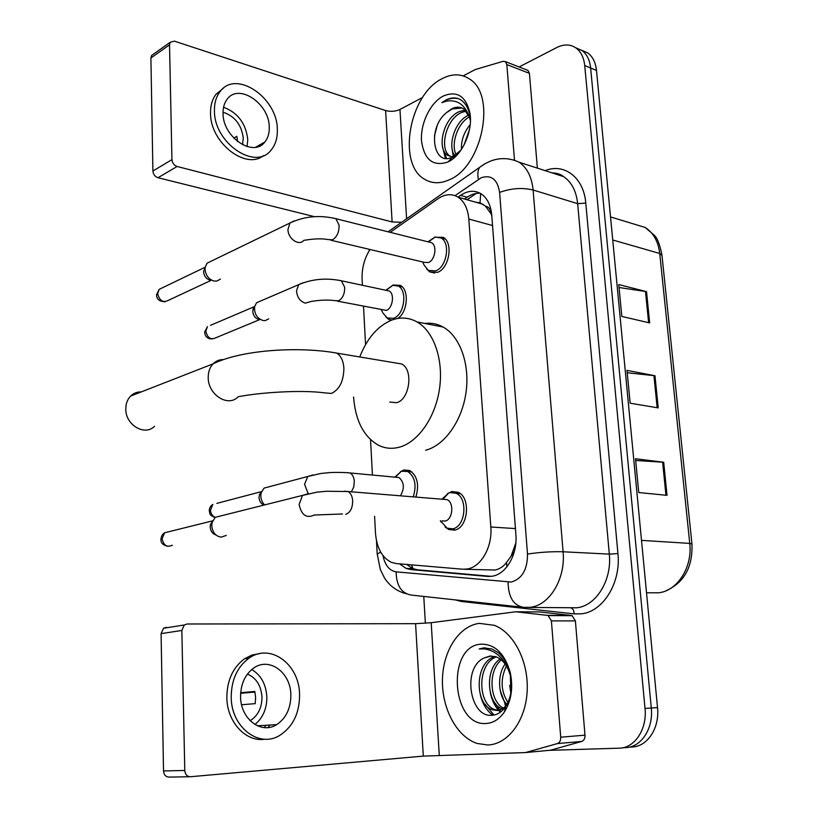 <?xml version="1.0" encoding="UTF-8"?>
<svg xmlns="http://www.w3.org/2000/svg" width="818" height="818" viewBox="0 0 818 818"><rect width="100%" height="100%" fill="white"/><g stroke="black" fill="none" stroke-linecap="round" stroke-linejoin="round"><path stroke-width="1.23" d="M391.382 320.237L388.591 319.327L385.759 316.873M392.159 285.523L393.284 284.991L400.339 285.38C409.47 289.776 407.701 312.415 397.722 318.468M400.503 471.628L404.01 469.972L409.787 470.554C417.374 475.933 419.399 484.726 415.892 496.955M434.389 237.251L443.223 237.332C453.54 242.639 449.266 268.57 437.466 272.363L429.747 271.903L426.689 269.061M447.456 493.632L451.833 491.536L458.1 492.262C471.209 497.436 468.172 528.448 454.368 530.146L448.53 529.44L445.043 526.935M464.317 569.267L495.064 570.023C499.399 569.185 503.223 566.68 506.536 562.498L514.358 551.516M374.603 516.332L375.482 533.05C376.679 547.774 381.955 557.528 391.301 562.314L396.209 563.561L462.538 569.205L467.068 569.021C480.974 567.211 492.579 546.997 490.831 526.986L468.806 219.04C467.876 208.672 464.297 201.381 458.08 197.169C451.751 193.437 445.033 193.978 437.916 198.784L390.186 232.332M485.442 206.126L491.24 214.101C490.718 209.449 488.786 206.79 485.442 206.126L480.043 202.803L475.411 202.128M515.831 542.988L511.454 555.136M491.833 216.085L491.291 214.684M369.992 249.49C364.358 258.457 361.72 268.406 362.098 279.347L362.415 285.267M363.529 306.372L365.544 344.613M370.554 439.665L372.425 475.013M399.542 563.837L406.086 568.398L410.851 569.584L487.405 576.404L491.986 576.24C506.035 574.512 517.702 554.512 515.882 534.645L491.771 215.298C490.82 205.154 487.252 197.976 481.076 193.784C474.644 190.001 467.814 190.522 460.585 195.338L458.019 197.128M519.113 66.974L556.71 47.556C563.919 43.988 570.371 44.141 576.066 48.017C580.985 51.739 583.868 57.597 584.727 65.583L645.013 708.429C647.314 729.124 634.676 748.214 619.175 748.173L549.031 750.351M425.38 623.265L423.765 596.445M581.567 50.215L587.815 52.955C592.733 56.657 595.627 62.475 596.496 70.409L657.519 707.601L651.292 708.01C653.602 728.593 640.995 747.601 625.494 747.57C640.995 747.601 653.602 728.593 651.292 708.01L590.637 68.006L651.292 708.01L645.013 708.429M575.698 47.761L581.966 50.501C586.884 54.213 589.778 60.051 590.637 68.006C589.778 60.051 586.884 54.213 581.966 50.501L575.698 47.761M464.552 199.019L467.139 197.23C471.424 194.306 475.749 192.966 480.125 193.222M491.24 576.342L417.65 569.819L412.885 568.633L406.689 564.451M619.052 287.507L646.527 291.648L618.766 284.572L621.833 316.464L649.666 322.906L646.527 291.648M635.668 460.483L663.695 462.252L635.494 458.734L638.746 492.538L667.018 495.34L663.695 462.252M627.242 372.752L654.983 375.738L627.007 370.39L630.167 403.213L658.224 407.896L654.983 375.738M657.519 707.601C659.829 728.081 647.242 746.998 631.752 746.977L628.275 747.304M479.379 623.357L494.44 625.341C513.939 632.784 528.827 661.803 527.16 691.312C525.677 720.852 507.855 744.492 487.722 744.983L477.16 743.47C456.669 736.803 441.71 708.276 442.436 679.564C442.998 650.821 458.98 625.903 479.379 623.357M496.342 656.905C476.884 663.746 477.518 704.032 494.716 709.554L498.285 710.321M495.084 656.486C474.604 661.752 474.266 704.001 492.088 709.717L496.966 710.484C500.657 710.269 503.96 708.296 506.874 704.584M501.373 659.911C487.569 670.944 489.706 701.394 503.367 708.102M500.115 658.94C484.399 669.461 486.955 703.429 502.119 708.909M506.414 665.924C500.238 679.022 500.749 691.19 507.968 702.427M505.146 664.011C496.945 675.014 498.101 695.893 506.966 704.41M510.36 675.392L510.943 692.539M491.291 655.954L484.184 657.958C461.863 667.641 469.757 716.854 491.076 715.3C496.7 715.249 501.506 712.417 505.493 706.803C511.322 697.59 512.906 686.568 510.258 673.766C508.07 664.84 504.092 657.836 498.346 652.744L492.017 649.011L483.683 647.897L479.195 648.981L484.46 648.889C496.403 650.801 504.839 659.032 509.757 673.572C507.007 664.993 502.497 659.42 496.229 656.854L489.982 656.026L484.184 657.958M511.025 677.805L509.757 673.572M486.25 723.48C451.25 726.66 446.28 646.097 480.81 644.185C494.788 643.909 504.594 653.347 510.227 672.478C513.336 687.406 511.424 700.525 504.471 711.834C499.481 719.104 493.407 722.989 486.25 723.48M509.706 685.443L510.851 693.061M500.176 690.372L505.851 705.832M490.35 692.877C491.812 699.84 494.522 705.668 498.51 710.331M498.551 710.382L500.309 712.222M480.35 694.901C482.528 703.899 486.669 710.668 492.784 715.218M505.135 702.192L506.608 704.932M495.166 703.214L499.583 710.014M499.839 710.3L501.076 711.64M485.043 704.237L493.96 715.034M485.35 647.795L479.195 648.981M266.157 725.269L264.234 727.601M551.393 620.893L548.121 615.576L547.222 615.34L515.729 611.782L539.706 611.946L571.209 615.453L572.109 615.678L575.391 620.903L551.393 620.893L560.719 737.202L584.993 735.167C585.085 738.46 583.991 740.546 581.71 741.445L550.545 750.208L525.841 752.54M575.391 620.903L584.993 735.167M189.827 776.742L169.132 777.09C165.798 776.977 163.927 774.932 163.518 770.945L184.786 770.464C185.216 774.534 187.107 776.619 190.471 776.732L423.305 756.108L525.453 752.57L557.416 743.582C559.706 742.672 560.8 740.546 560.719 737.202M515.729 611.782L431.198 622.702L415.575 623.684L187.128 623.991L184.265 624.983L181.841 630.443L161.085 633.633L163.518 770.945M161.085 633.633L163.508 628.265L166.361 627.283M181.841 630.443L184.786 770.464M240.584 696.956C240.635 719.094 261.443 734.687 276.648 724.636C286.157 718.194 290.891 708.224 290.85 694.727C290.656 672.519 269.388 656.772 253.784 667.999C245.042 674.4 240.645 684.053 240.584 696.956M254.94 724.513C262.956 717.877 266.924 708.623 266.842 696.762C265.993 684.134 260.952 675.065 251.729 669.543M241.596 704.738L255.185 703.654L255.615 697.519L254.797 691.455L240.676 692.734M250.114 720.689L250.676 720.361C258.191 715.31 261.964 707.519 261.975 696.987C261.085 685.504 256.228 677.866 247.425 674.093M259.643 653.633L251.883 655.085L244.572 658.756C232.874 667.416 226.964 680.423 226.842 697.744C227.046 722.038 245.932 742.325 264.746 739.216M299.582 694.339C299.286 664.134 270.257 642.651 248.928 658.234C237.22 666.926 231.32 679.973 231.208 697.365C231.238 727.468 259.429 748.634 280.012 735.239C293.151 726.476 299.674 712.846 299.582 694.339M240.645 693.275L254.93 692.069M267.936 727.57L270.032 725.034M141.299 391.904C137.168 391.791 133.61 393.172 130.645 396.065C127.424 399.409 125.808 403.703 125.798 408.949C125.369 424.971 144.878 436.464 154.541 426.25M389.757 402.088L396.607 402.691C409.736 399.695 413.663 369.409 401.628 363.969L395.84 362.998M359.736 356.955C367.159 338.131 377.875 325.82 391.863 320.042C400.605 316.873 408.98 317.496 416.996 321.914C433.796 331.351 443.704 359.603 439.542 388.55C435.473 417.497 418.018 442.303 399.164 447.231C391.894 449.123 385.012 448.469 378.519 445.258C363.713 436.771 355.39 420.667 353.57 396.965M424.777 323.447C431.209 322.629 437.344 323.836 443.162 327.067C460.053 336.413 470.074 364.225 465.994 392.65C461.996 421.096 444.563 445.421 425.657 450.227M443.213 499.317L447.047 499.624C454.419 502.538 452.732 520.043 444.982 521.066L442.16 520.872M442.078 499.092L448.622 493.07L450.156 492.579L456.025 493.264C468.315 498.121 465.473 527.211 452.528 528.817L447.047 528.162L440.524 520.759M226.32 535.442L221.095 537.15C215.594 536.179 212.486 532.395 211.76 525.81L212.118 522.508L215.226 517.324L221.729 515.688M215.942 534.972C212.486 533.837 210.563 531.168 210.175 526.956L210.43 524.583L212.67 520.851M428.929 242.056L431.607 242.731C437.405 245.707 435.033 260.328 428.397 262.537L424.021 262.292L330.901 240.226M428.295 241.576L435.156 237.046L441.076 237.977C450.749 242.946 446.751 267.271 435.687 270.85L428.438 270.421L424.184 265.277L422.722 261.985M220.39 279.112L216.862 281.085L214.071 281.055C208.754 279.408 205.737 275.492 205.032 269.326L205.195 267.169L207.056 263.181L211.494 261.034M210.052 280.134C206.218 278.948 204.05 276.136 203.549 271.699L205.195 267.169M395.656 477.221L398.949 477.528C404.204 482.129 404.726 488.182 400.523 495.698M264.603 504.921C261.269 501.393 260.175 497.252 261.3 492.487L264.081 488.101L269.684 486.618M394.941 477.119L401.372 471.25L407.753 471.495C414.982 476.71 416.832 485.125 413.274 496.741M263.877 505.105C260.973 503.735 259.367 501.209 259.05 497.528L259.388 494.798L261.412 491.638L216.852 503.367M386.546 290.41L389.123 290.963C394.859 293.693 392.732 308.427 386.311 310.39L337.302 301.126M268.682 318.856L265.288 320.584L263.079 320.544C256.821 318.294 254.02 313.58 254.674 306.402L256.617 302.721L260.952 300.86M386.444 289.776L392.783 285.339L398.254 286.065C407.824 290.625 404.245 315.135 393.54 318.304L387.231 317.926L383.141 313.304L381.392 309.94M258.948 319.48C255.308 318.406 253.222 315.687 252.711 311.331L254.316 306.658L210.543 325.329M526.915 70.011L527.988 70.43L529.42 73.354L506.823 64.581L514.461 159.878M529.42 73.354L537.375 168.14M314.521 216.688L158.017 177.721C154.97 176.637 153.273 174.408 152.905 171.034L171.944 159.643C172.332 163.079 174.05 165.359 177.117 166.473L392.119 221.954L401.628 222.261M422.589 97.454L399.951 109.489C395.411 111.504 390.636 111.862 385.615 110.553L174.377 41.145L170.236 42.239L169.531 44.816L150.901 58.006L152.905 171.034M150.901 58.006L151.616 55.46L153.314 54.254M169.531 44.816L171.944 159.643M506.823 64.581L505.401 61.616L503.152 61.309L475.309 69.53L463.192 75.89M223.038 113.477C222.823 137.332 253.498 157.721 264.817 142.035C267.956 138.181 269.439 133.222 269.265 127.148C269.439 103.661 238.723 82.741 227.118 99.275C224.275 103.007 222.915 107.741 223.038 113.477M247.067 146.596L247.772 139.53C245.829 123.375 237.762 112.608 223.549 107.25M242.486 144.735L243.283 138.252C241.586 124.806 234.827 116.125 223.028 112.199M223.355 88.252L216.013 94.264C212.22 99.295 210.39 105.655 210.533 113.354C210.277 142.731 245.829 170.267 263.457 155.604M277.322 129.53C277.558 97.679 235.768 69.08 219.909 91.8C216.116 96.831 214.285 103.211 214.439 110.931C214.132 143.477 255.85 171.074 271.187 149.95C275.533 144.674 277.578 137.864 277.322 129.53M257.874 146.708L258.038 145.87M233.795 138.109L236.842 136.33L237.568 141.555M442.027 78.712C451.986 73.518 461.086 73.579 469.327 78.886C496.955 94.714 482.17 167.25 448.97 179.919C440.033 183.846 431.955 183.651 424.746 179.336C397.006 164.449 408.908 94.745 442.027 78.712M466.127 111.105L462.006 112.322C445.708 118.559 438.847 149.827 450.115 156.115L452.231 157.148M452.415 157.199L454.45 157.537M465.166 110.113L459.573 111.483C443.264 117.731 436.403 149.06 447.651 155.338L451.608 156.749L455.994 156.095M469.297 116.882C456.618 123.988 450.473 145.87 456.567 155.512M468.612 115.133C454.205 121.33 447.057 147.475 455.237 156.35M469.481 129.51L463.949 145.195M470.197 124.622C464.01 132.148 461.096 140.399 461.444 149.397M461.976 108.017L452.211 108.947L446.567 112.577C426.638 128.354 433.448 167.077 452.313 157.107L460.902 150.185M446.567 112.577L451.72 108.784C456.096 106.616 460.084 106.667 463.683 108.937L469.174 116.585L470.432 120.481M447.743 162.056C432.916 166.8 424.174 159.725 421.505 140.819C420.309 123.538 430.268 102.782 443.213 96.064C457.006 90.369 465.912 96.084 469.951 113.201C473.111 131.156 462.098 155.461 448.172 161.841L447.743 162.056M470.432 120.358L470.053 116.401C468.55 107.577 464.818 101.708 458.857 98.794C454.747 97.301 450.421 97.72 445.882 100.052L441.894 102.639L446.597 101.115C457.262 99.438 464.788 104.592 469.174 116.585M452.201 149.418L453.284 156.739M453.489 157.445L453.724 158.16M442.538 146.821L445.381 158.273M453.837 154.213L454.338 156.575M444.205 151.412L446.454 158.365M437.19 125.665L434.44 135.972M459 98.866C453.192 97.373 447.487 98.63 441.894 102.639M480.667 193.539L480.043 202.803M411.546 564.86L413.325 569.676M506.536 562.498L506.945 566.772M515.422 528.592L490.831 526.986M492.548 225.533L468.806 219.04M382.998 555.616C385.002 565.248 389.378 570.667 396.127 571.854L511.23 582.048C522.099 578.858 527.518 569.533 527.498 554.072L499.604 192.414C497.497 179.408 491.373 174.52 481.24 177.741L455.023 195.645M484.869 163.866L479.563 167.373L485.064 163.651L491.158 160.839C500.606 157.485 509.951 157.956 519.195 162.261C527.15 167.802 531.782 177.046 533.091 189.991L563.081 551.772C565.77 578.684 549.563 605.463 530.176 607.314L523.868 607.385C513.643 605.78 508.377 597.365 508.08 582.14M545.136 170.645C564.267 162.782 583.817 177.557 585.77 203.069L617.927 553.561L609.318 554.123L563.081 551.772C551.649 551.455 539.788 552.222 527.498 554.072M388.09 231.801L479.563 167.373C477.753 170.338 477.375 174.336 478.418 179.357M617.927 553.561C621.138 582.845 602.978 611.936 581.169 613.837L574.072 613.878L461.505 601.496L455.012 599.86M529.052 607.437L576.721 607.784C596.087 605.995 612.12 580.126 609.318 554.123L577.651 203.662C576.291 191.095 571.608 182.077 563.612 176.616L552.252 172.946M621.956 747.908L625.494 747.57M584.727 65.583L596.496 70.409M467.753 601.25L463.816 600.821M521.618 607.14L411.659 595.115C401.546 593.571 396.362 585.811 396.127 571.854M499.604 192.414C510.984 188.242 522.14 187.434 533.091 189.991L577.651 203.662L585.77 203.069M461.495 600.565L461.505 601.496M570.862 607.897C572.978 608.572 574.052 610.565 574.072 613.878M380.728 552.191L377.19 553.99M489.542 576.465L487.405 576.404M417.65 569.819L410.851 569.584M467.139 197.23L460.585 195.338M646.517 592.784L658.592 592.794C677.355 590.954 692.652 567.171 689.748 543.397L691.956 543.99C692.826 566.874 684.247 582.436 666.241 590.688M691.946 543.847L661.977 255.359L659.737 253.478C658.245 241.422 653.377 232.741 645.146 227.455L633.633 223.958M641.506 540.381L689.748 543.397L659.737 253.478L612.733 239.981M653.93 375.585L657.161 407.712M662.621 462.15L665.944 495.227M645.474 291.443L648.613 322.66M505.698 706.006L504.941 704.308M415.575 623.684L423.305 756.108M431.198 622.702L439.266 755.147M547.222 615.34L571.209 615.453M526.209 752.458L550.545 750.208M581.71 741.445L557.416 743.582M401.628 363.969L336.709 353.1C299.756 346.331 242.036 349.531 213.028 363.877C209.766 367.415 208.161 371.996 208.222 377.64C208.038 394.869 228.314 407.579 238.079 396.771C258.376 392.691 300.482 389.583 324.685 392.875L331.443 393.448C339.501 389.532 343.652 381.147 343.887 368.294C343.356 360.85 340.963 355.779 336.709 353.1L331.045 352.139M130.645 396.065L213.028 363.877C215.87 360.994 219.285 359.572 223.294 359.593M172.383 545.217C166.974 547.641 163.549 545.463 162.117 538.663L164.633 532.774L169.265 531.618M160.962 539.307L162.117 538.663M342.456 513.98L314.163 515.033C306.453 518.643 301.433 515.125 299.112 504.491L302.507 495.401L308.55 493.622M344.337 491.199L348.028 491.536C350.605 493.019 352.139 495.923 352.64 500.227C352.773 507.763 350.472 512.487 345.728 514.389M211.095 280.369L168.528 300.257C163.16 303.069 159.541 300.871 157.669 293.652L159.152 289.368L162.322 287.834M156.575 294.961L157.669 293.652M333.284 218.048L335.922 218.703L339.071 225.195C339.194 232.118 337.006 236.985 332.537 239.776L328.243 239.602C322.149 238.375 313.989 238.631 303.785 240.38C299.132 246.361 287.977 238.815 287.956 229.531L289.92 223.038L294.245 220.86M215.195 517.344C212.343 516.056 210.768 513.632 210.482 510.095L212.854 504.42C210.676 505.718 209.469 507.804 209.244 510.677L210.482 510.095M209.244 510.831L209.244 510.677C210.267 514.103 208.794 514.921 215.011 517.497M308.12 493.571L304.572 484.246L307.793 476.485L312.977 474.91M346.812 472.63L350.012 472.947C352.415 474.287 353.846 476.955 354.306 480.943L353.816 486.812L351.464 491.69M204.623 332.415L204.623 332.149C204.97 334.644 205.615 336.239 206.545 336.934C208.958 339.265 212.087 339.521 215.932 337.722C210.87 340.196 207.496 338.018 205.819 331.178L207.445 326.648L204.623 332.149L205.819 331.178M338.846 280.247L341.382 280.789L344.675 287.302C344.787 293.877 342.732 298.386 338.488 300.809L334.726 300.615C327.762 299.705 319.869 299.991 311.024 301.474L305.38 303.141C300.001 301.392 297.057 297.241 296.525 290.697L298.713 284.654L302.864 282.793M385.615 110.553L392.119 221.954M399.951 109.489L406.607 218.764M177.117 166.473L158.017 177.721M388.591 319.327L392.016 319.991M429.747 271.903L434.614 273.028M448.53 529.44L455.442 529.87M476.281 193.406L467.068 199.735M483.08 204.316L458.08 197.169M576.066 48.017L587.815 52.955M519.195 162.261L563.612 176.616C561.015 174.357 557.109 173.099 551.894 172.823M369.818 249.449L368.018 252.813M376.484 540.759L377.17 553.633L380.288 569.42L384.399 577.805C386.198 580.299 385.247 579.747 390.626 585.371C395.206 589.451 400.401 592.242 406.209 593.756M412.885 568.633L406.086 568.398M610.525 216.923L645.146 227.455L654.318 235.267C657.324 238.028 659.86 244.592 661.936 254.95M492.088 709.717L494.716 709.554M510.258 673.766L510.227 672.478M505.493 706.803L504.471 711.834M184.265 624.983L163.508 628.265M548.121 615.576L572.109 615.678M257.373 725.791L276.648 724.636M249.848 720.413L250.676 720.361M244.572 658.756L248.928 658.234M416.996 321.914L443.162 327.067M167.935 546.342C162.946 545.248 160.625 542.855 160.962 539.164C161.289 536.107 162.516 533.98 164.633 532.774L212.68 520.831M447.047 499.624L348.028 491.536L326.474 491.25L316.924 492.16L302.507 495.401L215.226 517.324M456.025 493.264L460.258 493.632M440.34 520.749L441.158 522.129M442.967 499.174L448.622 493.07M210.43 524.583L212.118 522.508M165.236 301.76C159.408 301.545 156.514 299.184 156.575 294.654L159.152 289.368L205.021 267.271M431.607 242.731L335.922 218.703C319.552 214.807 304.224 216.249 289.92 223.038L207.056 263.181M428.428 241.934L435.156 237.046M441.076 237.977L445.299 239.06M398.949 477.528L350.012 472.947C339.593 471.976 329.143 472.579 329.46 472.62L320.83 473.479L307.793 476.485L264.081 488.101M407.753 471.495L411.873 471.904M395.38 477.16L401.372 471.25M259.388 494.798L261.3 492.487M389.123 290.963L341.382 280.789C326.29 277.691 312.067 278.979 298.713 284.654L256.617 302.721M386.147 290.329L392.783 285.339M398.254 286.065L402.344 286.954M252.905 309.316L254.674 306.402M215.932 337.722L259.643 319.654M170.236 42.239L151.616 55.46M505.401 61.616L527.988 70.43M255.594 147.25L264.817 142.035M216.013 94.264L219.909 91.8M447.651 155.338L450.115 156.115M470.053 116.401L469.951 113.201M452.651 156.954L448.172 161.841"/></g></svg>
